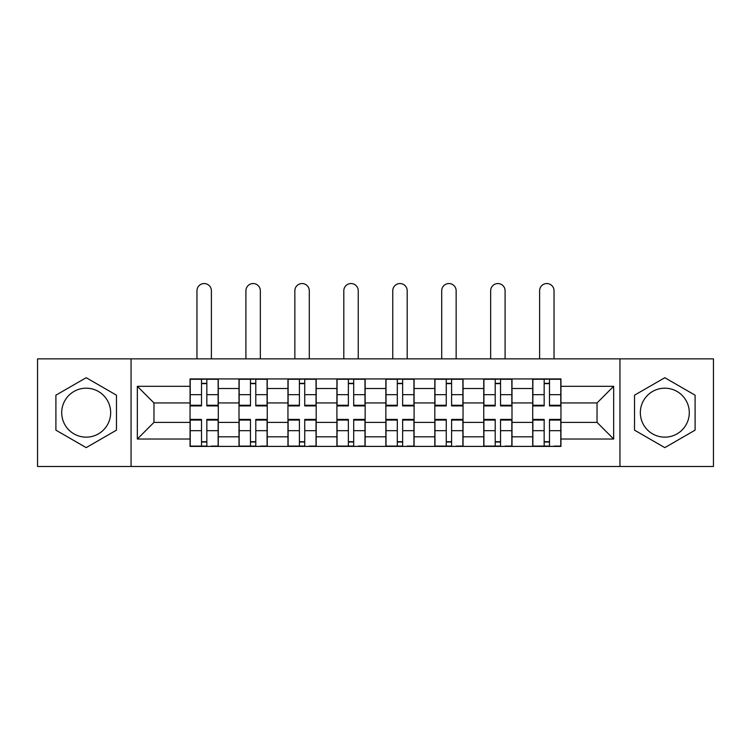 <?xml version="1.0" encoding="UTF-8"?>
<svg xmlns="http://www.w3.org/2000/svg" width="751" height="751" viewBox="0 0 751 751"><rect width="100%" height="100%" fill="white"/><g stroke="black" fill="none" stroke-linecap="round" stroke-linejoin="round"><path stroke-width="1.13" d="M86.187 437.148A24.473 24.473 0 0 1 61.713 412.675A24.473 24.473 0 0 1 86.187 388.192A24.473 24.473 0 0 1 110.66 412.675A24.473 24.473 0 0 1 86.187 437.148M664.813 437.148A24.473 24.473 0 0 1 640.34 412.675A24.473 24.473 0 0 1 664.813 388.192A24.473 24.473 0 0 1 689.287 412.675A24.473 24.473 0 0 1 664.813 437.148M619.941 466.484L713.45 466.484L713.45 358.856L37.55 358.856L37.55 466.484L619.941 466.484L619.941 358.856M239.006 446.404L239.006 388.511L218.288 388.511L218.288 446.404M218.288 388.511L218.288 378.936M239.006 388.511L239.006 378.936M267.243 378.936L267.243 446.404M287.952 446.404L287.952 378.936M316.19 378.936L316.19 446.404M336.908 446.404L336.908 378.936M365.146 378.936L365.146 446.404M385.854 446.404L385.854 378.936M414.092 378.936L414.092 446.404M434.81 446.404L434.81 378.936M463.048 378.936L463.048 446.404M483.757 446.404L483.757 378.936M511.994 378.936L511.994 446.404M532.712 446.404L532.712 378.936M532.712 422.4L511.994 422.4M483.757 422.4L463.048 422.4M434.81 422.4L414.092 422.4M385.854 422.4L365.146 422.4M336.908 422.4L316.19 422.4M287.952 422.4L267.243 422.4M239.006 422.4L218.288 422.4M532.712 402.94L511.994 402.94M483.757 402.94L463.048 402.94M434.81 402.94L414.092 402.94M385.854 402.94L365.146 402.94M336.908 402.94L316.19 402.94M287.952 402.94L267.243 402.94M239.006 402.94L218.288 402.94M153.964 422.4L190.05 422.4L190.05 402.94L153.964 402.94L153.964 422.4L137.339 439.025L137.339 386.314L190.05 386.314L190.05 402.94M560.95 402.94L560.95 422.4L597.036 422.4L597.036 402.94L560.95 402.94L560.95 378.936L190.05 378.936L190.05 386.314M560.95 386.314L613.661 386.314L613.661 439.025L560.95 439.025L560.95 422.4M190.05 422.4L190.05 446.404L560.95 446.404L560.95 439.025M190.05 439.025L137.339 439.025M131.059 466.484L131.059 358.856M116.471 395.186L86.187 377.706L55.903 395.186L55.903 430.154L86.187 447.634L116.471 430.154L116.471 395.186M695.097 395.186L664.813 377.706L634.529 395.186L634.529 430.154L664.813 447.634L695.097 430.154L695.097 395.186M206.835 441.701L201.503 441.701M201.503 383.648L206.835 383.648M255.791 441.701L250.459 441.701M250.459 383.648L255.791 383.648M304.737 441.701L299.405 441.701M299.405 383.648L304.737 383.648M353.693 441.701L348.361 441.701M348.361 383.648L353.693 383.648M402.639 441.701L397.307 441.701M397.307 383.648L402.639 383.648M451.595 441.701L446.263 441.701M446.263 383.648L451.595 383.648M500.542 441.701L495.209 441.701M495.209 383.648L500.542 383.648M549.497 441.701L544.165 441.701M544.165 383.648L549.497 383.648M137.339 386.314L153.964 402.94M597.036 422.4L613.661 439.025M597.036 402.94L613.661 386.314M211.388 358.856L211.388 290.768A7.219 7.219 0 0 0 204.169 283.549A7.219 7.219 0 0 0 196.959 290.768L196.959 358.856M206.835 405.258L218.137 405.258L218.137 405.925L206.835 405.925L206.835 379.255L218.137 379.255L211.857 379.255M218.137 405.258L218.137 379.255M201.503 383.329L206.835 383.329M196.48 379.255L190.21 379.255L190.21 405.925L201.503 405.925L201.503 379.255L211.388 378.936M190.21 379.255L201.503 379.255L196.959 378.936M201.503 420.081L190.21 420.081L190.21 419.415L201.503 419.415L201.503 446.094L190.21 446.094L196.48 446.094M190.21 420.081L190.21 446.094M206.835 442.01L201.503 442.01M211.857 446.094L218.137 446.094L218.137 419.415L206.835 419.415L206.835 446.094L196.959 446.094M218.137 446.094L211.388 446.094M260.344 358.856L260.344 290.768A7.219 7.219 0 0 0 253.125 283.549A7.219 7.219 0 0 0 245.906 290.768L245.906 358.856M255.791 405.258L267.084 405.258L267.084 405.925L255.791 405.925L255.791 379.255L267.084 379.255L260.813 379.255M267.084 405.258L267.084 379.255M250.459 383.329L255.791 383.329M245.436 379.255L239.156 379.255L239.156 405.925L250.459 405.925L250.459 379.255L260.344 378.936M239.156 379.255L250.459 379.255L245.906 378.936M309.29 358.856L309.29 290.768A7.219 7.219 0 0 0 302.071 283.549A7.219 7.219 0 0 0 294.852 290.768L294.852 358.856M304.737 405.258L316.04 405.258L316.04 405.925L304.737 405.925L304.737 379.255L316.04 379.255L309.759 379.255M316.04 405.258L316.04 379.255M299.405 383.329L304.737 383.329M294.383 379.255L288.112 379.255L288.112 405.925L299.405 405.925L299.405 379.255L309.29 378.936M288.112 379.255L299.405 379.255L294.852 378.936M250.459 420.081L239.156 420.081L239.156 419.415L250.459 419.415L250.459 446.094L239.156 446.094L245.436 446.094M239.156 420.081L239.156 446.094M255.791 442.01L250.459 442.01M260.813 446.094L267.084 446.094L267.084 419.415L255.791 419.415L255.791 446.094L245.906 446.094M267.084 446.094L260.344 446.094M299.405 420.081L288.112 420.081L288.112 419.415L299.405 419.415L299.405 446.094L288.112 446.094L294.383 446.094M288.112 420.081L288.112 446.094M304.737 442.01L299.405 442.01M309.759 446.094L316.04 446.094L316.04 419.415L304.737 419.415L304.737 446.094L294.852 446.094M316.04 446.094L309.29 446.094M358.246 358.856L358.246 290.768A7.219 7.219 0 0 0 351.027 283.549A7.219 7.219 0 0 0 343.808 290.768L343.808 358.856M353.693 405.258L364.986 405.258L364.986 405.925L353.693 405.925L353.693 379.255L364.986 379.255L358.715 379.255M364.986 405.258L364.986 379.255M348.361 383.329L353.693 383.329M343.338 379.255L337.058 379.255L337.058 405.925L348.361 405.925L348.361 379.255L358.246 378.936M337.058 379.255L348.361 379.255L343.808 378.936M407.192 358.856L407.192 290.768A7.219 7.219 0 0 0 399.973 283.549A7.219 7.219 0 0 0 392.754 290.768L392.754 358.856M402.639 405.258L413.942 405.258L413.942 405.925L402.639 405.925L402.639 379.255L413.942 379.255L407.662 379.255M413.942 405.258L413.942 379.255M397.307 383.329L402.639 383.329M392.285 379.255L386.014 379.255L386.014 405.925L397.307 405.925L397.307 379.255L407.192 378.936M386.014 379.255L397.307 379.255L392.754 378.936M456.148 358.856L456.148 290.768A7.219 7.219 0 0 0 448.929 283.549A7.219 7.219 0 0 0 441.71 290.768L441.71 358.856M451.595 405.258L462.888 405.258L462.888 405.925L451.595 405.925L451.595 379.255L462.888 379.255L456.617 379.255M462.888 405.258L462.888 379.255M446.263 383.329L451.595 383.329M441.241 379.255L434.96 379.255L434.96 405.925L446.263 405.925L446.263 379.255L456.148 378.936M434.96 379.255L446.263 379.255L441.71 378.936M348.361 420.081L337.058 420.081L337.058 419.415L348.361 419.415L348.361 446.094L337.058 446.094L343.338 446.094M337.058 420.081L337.058 446.094M353.693 442.01L348.361 442.01M358.715 446.094L364.986 446.094L364.986 419.415L353.693 419.415L353.693 446.094L343.808 446.094M364.986 446.094L358.246 446.094M397.307 420.081L386.014 420.081L386.014 419.415L397.307 419.415L397.307 446.094L386.014 446.094L392.285 446.094M386.014 420.081L386.014 446.094M402.639 442.01L397.307 442.01M407.662 446.094L413.942 446.094L413.942 419.415L402.639 419.415L402.639 446.094L392.754 446.094M413.942 446.094L407.192 446.094M446.263 420.081L434.96 420.081L434.96 419.415L446.263 419.415L446.263 446.094L434.96 446.094L441.241 446.094M434.96 420.081L434.96 446.094M451.595 442.01L446.263 442.01M456.617 446.094L462.888 446.094L462.888 419.415L451.595 419.415L451.595 446.094L441.71 446.094M462.888 446.094L456.148 446.094M505.094 358.856L505.094 290.768A7.219 7.219 0 0 0 497.875 283.549A7.219 7.219 0 0 0 490.656 290.768L490.656 358.856M500.542 405.258L511.844 405.258L511.844 405.925L500.542 405.925L500.542 379.255L511.844 379.255L505.564 379.255M511.844 405.258L511.844 379.255M495.209 383.329L500.542 383.329M490.187 379.255L483.916 379.255L483.916 405.925L495.209 405.925L495.209 379.255L505.094 378.936M483.916 379.255L495.209 379.255L490.656 378.936M495.209 420.081L483.916 420.081L483.916 419.415L495.209 419.415L495.209 446.094L483.916 446.094L490.187 446.094M483.916 420.081L483.916 446.094M500.542 442.01L495.209 442.01M505.564 446.094L511.844 446.094L511.844 419.415L500.542 419.415L500.542 446.094L490.656 446.094M511.844 446.094L505.094 446.094M554.041 358.856L554.041 290.768A7.219 7.219 0 0 0 546.831 283.549A7.219 7.219 0 0 0 539.612 290.768L539.612 358.856M549.497 405.258L560.79 405.258L560.79 405.925L549.497 405.925L549.497 379.255L560.79 379.255L554.52 379.255M560.79 405.258L560.79 379.255M544.165 383.329L549.497 383.329M539.143 379.255L532.863 379.255L532.863 405.925L544.165 405.925L544.165 379.255L554.041 378.936M532.863 379.255L544.165 379.255L539.612 378.936M544.165 420.081L532.863 420.081L532.863 419.415L544.165 419.415L544.165 446.094L532.863 446.094L539.143 446.094M532.863 420.081L532.863 446.094M549.497 442.01L544.165 442.01M554.52 446.094L560.79 446.094L560.79 419.415L549.497 419.415L549.497 446.094L539.612 446.094M560.79 446.094L554.041 446.094M483.757 388.511L463.048 388.511M434.81 388.511L414.092 388.511M385.854 388.511L365.146 388.511M336.908 388.511L316.19 388.511M287.952 388.511L267.243 388.511M532.712 388.511L511.994 388.511M483.757 436.829L463.048 436.829M434.81 436.829L414.092 436.829M385.854 436.829L365.146 436.829M336.908 436.829L316.19 436.829M287.952 436.829L267.243 436.829M239.006 436.829L218.288 436.829M532.712 436.829L511.994 436.829M206.835 394.669L218.137 394.669M190.21 405.258L201.503 405.258M190.21 394.669L201.503 394.669M201.503 430.68L190.21 430.68M218.137 420.081L206.835 420.081M218.137 430.68L206.835 430.68M255.791 394.669L267.084 394.669M239.156 405.258L250.459 405.258M239.156 394.669L250.459 394.669M304.737 394.669L316.04 394.669M288.112 405.258L299.405 405.258M288.112 394.669L299.405 394.669M250.459 430.68L239.156 430.68M267.084 420.081L255.791 420.081M267.084 430.68L255.791 430.68M299.405 430.68L288.112 430.68M316.04 420.081L304.737 420.081M316.04 430.68L304.737 430.68M353.693 394.669L364.986 394.669M337.058 405.258L348.361 405.258M337.058 394.669L348.361 394.669M402.639 394.669L413.942 394.669M386.014 405.258L397.307 405.258M386.014 394.669L397.307 394.669M451.595 394.669L462.888 394.669M434.96 405.258L446.263 405.258M434.96 394.669L446.263 394.669M348.361 430.68L337.058 430.68M364.986 420.081L353.693 420.081M364.986 430.68L353.693 430.68M397.307 430.68L386.014 430.68M413.942 420.081L402.639 420.081M413.942 430.68L402.639 430.68M446.263 430.68L434.96 430.68M462.888 420.081L451.595 420.081M462.888 430.68L451.595 430.68M500.542 394.669L511.844 394.669M483.916 405.258L495.209 405.258M483.916 394.669L495.209 394.669M495.209 430.68L483.916 430.68M511.844 420.081L500.542 420.081M511.844 430.68L500.542 430.68M549.497 394.669L560.79 394.669M532.863 405.258L544.165 405.258M532.863 394.669L544.165 394.669M544.165 430.68L532.863 430.68M560.79 420.081L549.497 420.081M560.79 430.68L549.497 430.68"/></g></svg>
